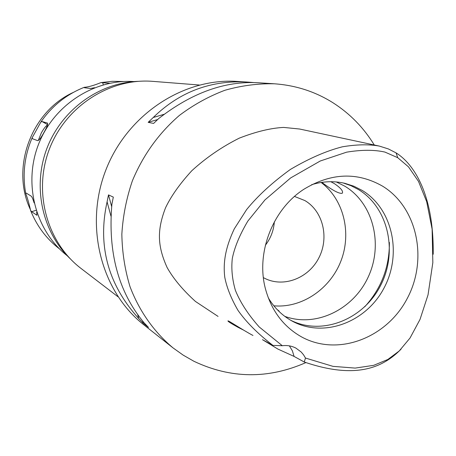<?xml version="1.0" encoding="UTF-8"?>
<svg xmlns="http://www.w3.org/2000/svg" width="456" height="456" viewBox="0 0 456 456"><rect width="100%" height="100%" fill="white"/><g stroke="black" fill="none" stroke-linecap="round" stroke-linejoin="round"><path stroke-width="0.68" d="M305.491 358.051L303.571 354.842L301.182 352.015L295.967 348.139C291.772 345.939 287.217 345.129 282.304 345.722L259.213 326.963C248.167 314.566 240.215 302.322 235.359 290.238C232.189 279.18 231.175 268.607 232.303 258.506C234.515 247.317 239.696 234.84 247.842 221.086L264.953 199.922L290.66 177.92L320.255 161.002L346.634 152.161C361.585 149.705 374.347 149.682 384.932 152.082L397.74 157.696L408.49 166.856L418.5 181.385L426.679 201.649L432.123 229.163L432.835 262.662L428.03 294.872L420.033 319.399L410.041 338.01L399.245 350.943L387.868 359.465L373.703 365.33L355.173 368.095L332.983 366.356L305.491 358.051L304.243 362.001L294.091 356.427L277.864 349.051L262.468 339.669L272.927 345.409C257.731 333.644 246.086 321.959 237.981 310.342C231.118 298.503 226.706 287.428 224.751 277.117C223.018 262.639 225.412 247.614 234.304 228.826L246.65 209.543C257.822 195.806 272.397 182.446 290.369 169.45C309.197 158.375 326.53 150.828 342.365 146.809C356.529 144.432 368.858 144.193 379.346 146.085L388.392 148.941L396.064 152.885C413.962 163.972 433.964 194.615 433.2 254.254M382.538 186.139C357.19 171.758 330.948 172.813 303.821 189.297C272.517 209.412 255.702 253.274 265.534 289.161C271.582 310.963 283.7 326.941 301.878 337.081C338.056 356.717 386.585 338.078 407.145 298.646C428.212 259.498 417.462 207.412 382.538 186.139M289.389 345.876L292.364 350.801L294.091 356.427M282.304 345.722L272.927 345.409M401.052 349.159C383.222 367.342 356.427 379.825 304.243 362.001M252.966 335.462C242.119 329.694 228.61 320.522 227.96 320.882C227.601 321.241 230.896 323.35 237.838 327.208L243.538 330.093M379.346 146.085L299.689 129.037L283.66 127.418C270.887 128.05 256.101 131.619 239.297 138.134C221.884 146.849 206.055 157.713 191.811 170.726C179.824 183.808 171.063 196.171 165.528 207.811C157.012 230.012 157.314 245.818 167.113 267.518C173.36 278.673 182.805 289.987 195.453 301.456L218.059 316.413M305.851 362.611C268.094 379.192 230.77 378.742 193.891 361.26L183.192 355.133L173.086 347.928C154.088 332.059 139.228 311.049 129.983 286.567C124.876 269.73 122.162 252.271 121.843 234.184C122.938 216.024 126.449 198.24 132.371 180.832C143.121 155.011 158.808 133.192 179.436 115.379C193.657 104.703 208.831 96.33 224.95 90.259C241.355 85.603 257.822 83.442 274.352 83.79C295.784 85.3 315.375 91.656 333.131 102.856C349.997 113.681 363.711 127.731 374.273 144.997M247.329 82.069L237.251 81.43C183.346 77.685 126.91 114.775 105.638 170.584C84.149 226.313 101.323 291.623 143.914 324.877L173.086 347.928M259.367 82.838L258.25 82.758C225.116 80.803 191.947 92.716 158.739 118.509L153.621 123.416L148.177 122.339L153.227 117.505C179.858 91.531 211.652 79.743 248.594 82.143L253.747 82.57M108.488 194.889L113.322 197.106L111.902 204.174C107.758 252.43 118.435 291.908 143.936 322.62L148.485 327.414L143.241 323.281L138.749 318.556C107.969 284.464 97.413 245.562 107.092 201.848L108.488 194.889L111.657 206.585M199.312 85.021L152.92 81.367C110.124 77.788 65.772 106.083 49.408 149.026C32.872 191.902 46.939 242.598 81.157 268.544L118.098 296.845M138.128 81.345C99.334 82.604 61.742 109.657 47.025 148.114C32.262 186.55 42.134 231.802 70.138 258.672M134.07 81.573C94.227 78.82 53.455 105.159 38.344 144.786C23.091 184.355 35.802 231.203 67.271 255.787M123.667 81.493L112.301 81.31L100.936 82.604C93.942 85.46 88.367 87.033 84.212 87.324L84.366 87.723L90.533 88.464L94.609 87.712M109.503 83.226L100.936 82.604M84.212 87.324C66.485 94.375 52.035 105.94 40.863 122.014L32.171 137.758L32.541 138.761L37.677 140.653C38.999 140.476 41.143 137.672 44.089 132.24C46.985 127.076 48.114 124.021 47.481 123.074L42.106 121.552L40.863 122.014M32.171 137.758C24.482 155.827 22.327 174.397 25.718 193.469C27.4 197.801 29.019 203.461 30.58 210.444L31.612 211.692L36.896 215.226L36.668 211.966M34.126 202.909C32.963 199.078 32 196.827 31.225 196.16L26.294 193.116L25.718 193.469M30.58 210.444C36.862 226.085 46.495 238.904 59.485 248.896M30.449 209.697C10.522 167.985 31.139 111.526 73.325 92.408M274.347 221.833C273.691 230.536 270.693 238.345 265.369 245.26M263.386 277.63L265.192 278.565C284.082 287.827 308.826 277.989 318.961 257.686C329.34 237.513 323.019 211.156 304.882 200.572L294.513 196.439M321.127 182.474C343.636 199.283 351.844 232.714 341.002 260.821C330.275 288.973 301.821 308.353 273.845 305.805M321.828 182.366C332.31 190.255 339.099 193.897 342.205 193.293C343.539 191.332 340.945 188.123 334.442 183.665L330.822 181.71M284.795 316.35C315.922 327.824 353.497 309.487 368.3 276.82C383.439 244.308 373.242 203.273 344.827 186.196L336.323 181.95M279.078 311.038L278.918 311.34L279.078 311.032L277.117 309.521M389.384 242.461C389.515 267.119 381.29 288.574 364.709 306.825M343.117 182.941L350.972 185.689L358.359 189.491C388.415 207.577 398.156 251.946 380.509 285.655C363.278 319.588 321.93 336.1 290.512 320.158M268.265 297.796C274.341 307.914 282.321 315.683 292.193 321.109L292.25 321.138C323.674 338.352 366.054 322.398 383.969 288.129C402.329 254.106 392.724 208.802 362.212 190.431L353.896 186.225L345.004 183.358C334.037 180.793 322.911 181.243 311.625 184.697M38.224 140.568L41.353 132.856C43.822 128.529 45.868 125.902 47.509 124.967M157.605 119.552L148.177 122.339M164.114 114.296L153.227 117.505M142.654 321.109L143.241 323.281M107.092 201.848L110.985 216.212M137.729 314.782L138.749 318.556M396.064 152.885L397.74 157.696M102.674 82.559L103.273 84.822M42.106 121.552L47.595 124.653M36.127 210.296L31.612 211.692M36.634 215.129L37.084 214.993M274.352 83.79L258.25 82.764M342.211 193.287L342.553 192.649"/></g></svg>
